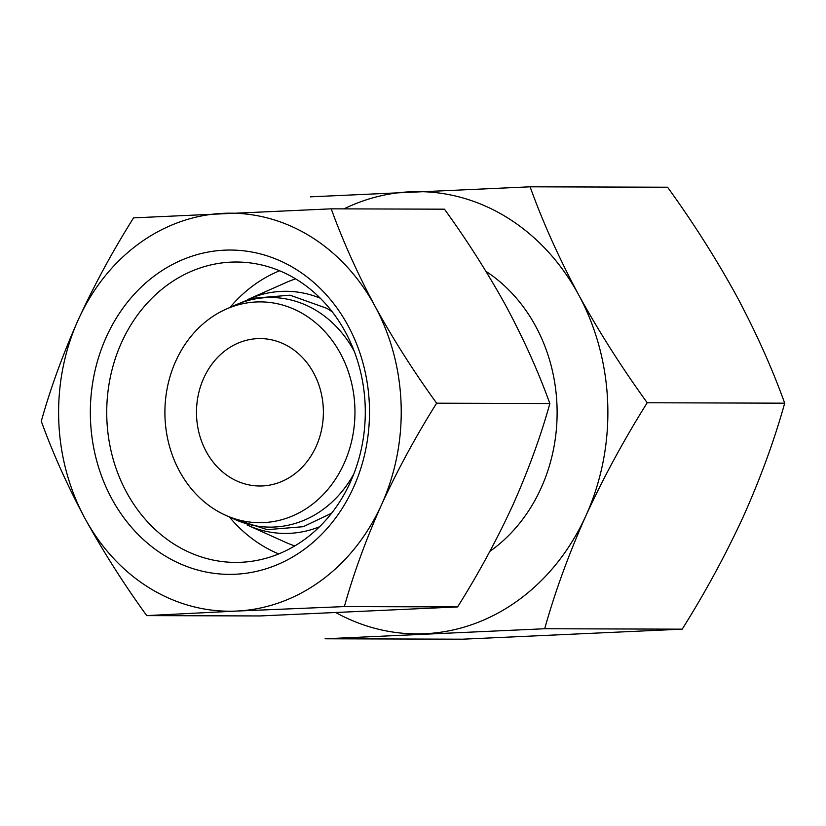 <?xml version="1.0" encoding="UTF-8"?>
<svg xmlns="http://www.w3.org/2000/svg" width="826" height="826" viewBox="0 0 826 826"><rect width="100%" height="100%" fill="white"/><g stroke="black" fill="none" stroke-linecap="round" stroke-linejoin="round"><path stroke-width="1.24" d="M236.494 611.064L344.37 606.583C353.6 573.512 365.959 539.605 381.457 504.862A199.025 171.312 -89.8 0 0 374.88 305.992A199.025 171.312 -89.8 0 0 223.34 213.325A199.025 171.312 -89.8 0 0 78.377 319.528A199.025 171.312 -89.8 0 0 84.954 518.398A199.025 171.312 -89.8 0 0 236.494 611.064A199.025 171.312 -89.8 0 0 381.457 504.862C397.492 470.108 415.881 436.221 436.634 403.191C413.64 371.442 393.062 339.042 374.88 305.992C357.224 272.962 342.676 240.572 331.226 208.833L133.564 217.868C112.801 250.897 94.412 284.784 78.377 319.528C62.879 354.282 50.52 388.189 41.3 421.25C52.73 452.968 67.288 485.347 84.954 518.398C103.126 551.427 123.714 583.837 146.708 615.607L236.494 611.064M331.226 208.833L444.46 209.184C467.444 240.934 488.032 273.334 506.204 306.384C523.86 339.414 538.407 371.803 549.858 403.542C540.638 436.603 528.279 470.51 512.781 505.254C496.746 540.008 478.357 573.905 457.604 606.924L259.942 615.948L146.708 615.607M336.327 612.851A221.141 190.341 -89.8 0 0 424.832 633.728A221.141 190.341 -89.8 0 0 585.902 515.723A221.141 190.341 -89.8 0 0 578.603 294.758C598.788 331.453 621.668 367.456 647.212 402.758C624.146 439.463 603.713 477.118 585.902 515.723C568.68 554.339 554.948 592.015 544.706 628.741L325.072 638.777L462.56 639.19L682.193 629.164C705.259 592.459 725.693 554.804 743.503 516.198C760.715 477.583 774.447 439.907 784.7 403.181C772 367.942 755.831 331.959 736.193 295.233C715.997 258.528 693.128 222.524 667.584 187.223L530.096 186.81C542.796 222.049 558.965 258.032 578.603 294.758A221.141 190.341 -89.8 0 0 410.223 191.797A221.141 190.341 -89.8 0 0 343.977 208.875M310.462 196.836L530.096 186.81M289.523 347.054A73.71 63.447 -89.8 0 0 260.159 338.577A73.71 63.447 -89.8 0 0 196.485 412.091A73.71 63.447 -89.8 0 0 259.715 485.998A73.71 63.447 -89.8 0 0 321.5 430.057A73.71 63.447 -89.8 0 0 289.523 347.054M304.257 314.582A110.405 95.031 -89.8 0 0 226.087 309.161A110.405 95.031 -89.8 0 0 164.901 411.998A110.405 95.031 -89.8 0 0 225.467 515.207A110.405 95.031 -89.8 0 0 346.383 458.038A110.405 95.031 -89.8 0 0 304.257 314.582M354.22 351.287A114.804 98.821 -89.8 0 0 316.565 310.71A114.804 98.821 -89.8 0 0 235.286 305.073L226.087 309.161M225.467 515.207L234.636 519.347A114.804 98.821 -89.8 0 0 353.858 473.856M320.24 298.186A121.071 104.21 -89.8 0 0 248.368 299.27A121.071 104.21 -89.8 0 0 247.707 299.559M247.026 524.933A121.071 104.21 -89.8 0 0 247.686 525.233A121.071 104.21 -89.8 0 0 319.559 526.751M295.594 278.858A138.995 119.646 -89.8 0 0 285.806 282.657L248.368 299.27M247.686 525.233L285.022 542.073A138.995 119.646 -89.8 0 0 294.789 545.924M279.591 270.763A150.198 129.279 -89.8 0 0 230.01 307.417M229.38 516.973A150.198 129.279 -89.8 0 0 278.734 553.926M296.307 279.291A150.198 129.279 -89.8 0 0 236.463 262.018A150.198 129.279 -89.8 0 0 106.73 411.823A150.198 129.279 -89.8 0 0 235.555 562.413A150.198 129.279 -89.8 0 0 361.447 448.425A150.198 129.279 -89.8 0 0 296.307 279.291M295.016 268.677A162.164 139.584 -89.8 0 0 90.437 418.565A162.164 139.584 -89.8 0 0 304.298 549.342A162.164 139.584 -89.8 0 0 295.016 268.677M489.87 551.376A162.164 139.584 -89.8 0 0 485.925 271.32M784.7 403.181L647.212 402.758M682.193 629.164L544.706 628.741M344.37 606.583L457.604 606.924M436.634 403.191L549.858 403.542M233.273 305.971L251.228 298.413L290.06 295.192L327.106 308.439L332.207 311.774M331.608 513.225L303.256 526.699L267.263 529.662L232.633 518.439"/></g></svg>

